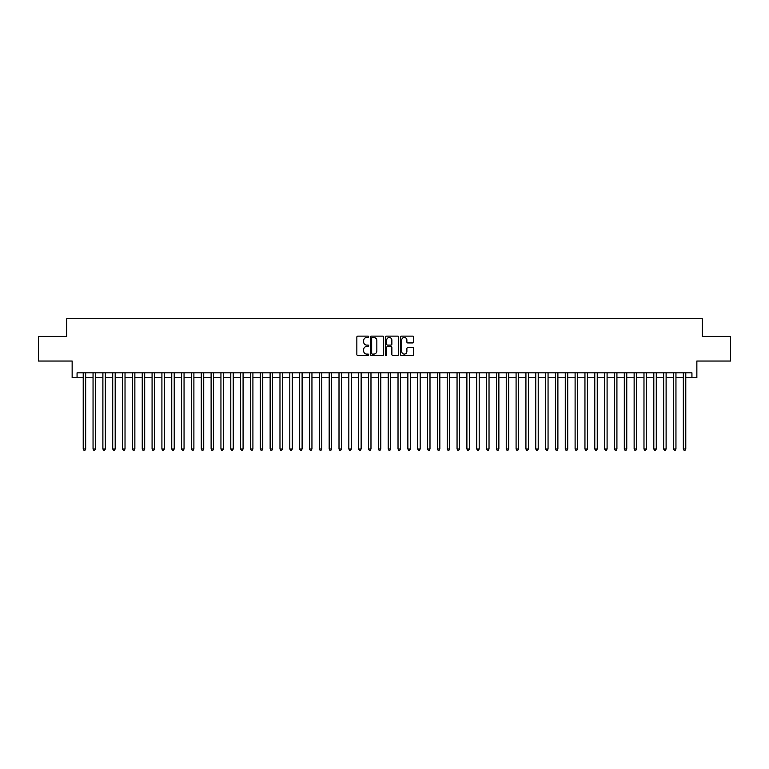 <?xml version="1.0" encoding="UTF-8"?>
<svg xmlns="http://www.w3.org/2000/svg" width="769" height="769" viewBox="0 0 769 769"><rect width="100%" height="100%" fill="white"/><g stroke="black" fill="none" stroke-linecap="round" stroke-linejoin="round"><path stroke-width="1.15" d="M368.764 336.803A0.673 0.673 0 0 0 368.082 336.13L357.825 336.13A0.961 0.961 0 0 0 356.854 337.101L356.854 354.48A0.961 0.961 0 0 0 357.825 355.441L368.082 355.441A0.673 0.673 0 0 0 368.764 354.769A0.673 0.673 0 0 0 368.082 354.096L366.755 354.096A3.086 3.086 0 0 1 363.67 351L363.67 349.549A3.086 3.086 0 0 1 366.755 346.463L368.082 346.463A0.673 0.673 0 0 0 368.764 345.79A0.673 0.673 0 0 0 368.082 345.108L366.755 345.108A3.086 3.086 0 0 1 363.67 342.022L363.67 340.571A3.086 3.086 0 0 1 366.755 337.485L368.082 337.485A0.673 0.673 0 0 0 368.764 336.803M412.722 342.936A0.961 0.961 0 0 0 413.684 341.974L413.684 337.101A0.961 0.961 0 0 0 412.722 336.13L401.322 336.13A0.961 0.961 0 0 0 400.361 337.101L400.361 354.48A0.961 0.961 0 0 0 401.322 355.441L412.722 355.441A0.961 0.961 0 0 0 413.684 354.48L413.684 348.588A0.961 0.961 0 0 0 412.722 347.626L407.849 347.626A0.961 0.961 0 0 0 406.878 348.588L406.878 351.51A2.586 2.586 0 0 1 404.292 354.096A2.586 2.586 0 0 1 401.716 351.51L401.716 340.061A2.586 2.586 0 0 1 404.292 337.485A2.586 2.586 0 0 1 406.878 340.061L406.878 341.974A0.961 0.961 0 0 0 407.849 342.936L412.722 342.936M77.063 377.762L77.063 372.84L691.937 372.84L691.937 377.762L696.858 377.762L696.858 361.036L730.55 361.036L730.55 336.438L702.27 336.438L702.27 318.731L66.73 318.731L66.73 336.438L38.45 336.438L38.45 361.036L72.142 361.036L72.142 377.762L83.215 377.762M383.654 337.101A0.961 0.961 0 0 0 382.693 336.13L371.292 336.13A0.961 0.961 0 0 0 370.331 337.101L370.331 354.48A0.961 0.961 0 0 0 371.292 355.441L382.693 355.441A0.961 0.961 0 0 0 383.654 354.48L383.654 337.101M386.307 336.13L397.708 336.13A0.961 0.961 0 0 1 398.669 337.101L398.669 354.48A0.961 0.961 0 0 1 397.708 355.441L392.824 355.441A0.961 0.961 0 0 1 391.863 354.48L391.863 347.425A0.961 0.961 0 0 0 390.902 346.463L387.663 346.463A0.961 0.961 0 0 0 386.701 347.425L386.701 354.769A0.673 0.673 0 0 1 386.019 355.441A0.673 0.673 0 0 1 385.346 354.769L385.346 337.101A0.961 0.961 0 0 1 386.307 336.13M85.676 377.762L93.049 377.762M95.51 377.762L102.892 377.762M105.343 377.762L112.726 377.762M115.187 377.762L122.569 377.762M125.02 377.762L132.403 377.762M134.863 377.762L142.236 377.762M144.697 377.762L152.079 377.762M154.54 377.762L161.913 377.762M164.374 377.762L171.756 377.762M174.217 377.762L181.59 377.762M184.051 377.762L191.433 377.762M193.894 377.762L201.267 377.762M203.727 377.762L211.11 377.762M213.561 377.762L220.943 377.762M223.404 377.762L230.787 377.762M233.238 377.762L240.62 377.762M243.081 377.762L250.454 377.762M252.914 377.762L260.297 377.762M262.758 377.762L270.13 377.762M272.591 377.762L279.974 377.762M282.434 377.762L289.807 377.762M292.268 377.762L299.65 377.762M302.111 377.762L309.484 377.762M311.945 377.762L319.327 377.762M321.778 377.762L329.161 377.762M331.622 377.762L339.004 377.762M341.455 377.762L348.838 377.762M351.298 377.762L358.671 377.762M361.132 377.762L368.514 377.762M370.975 377.762L378.348 377.762M380.809 377.762L388.191 377.762M390.652 377.762L398.025 377.762M400.486 377.762L407.868 377.762M410.329 377.762L417.702 377.762M420.162 377.762L427.545 377.762M429.996 377.762L437.378 377.762M439.839 377.762L447.222 377.762M449.673 377.762L457.055 377.762M459.516 377.762L466.889 377.762M469.35 377.762L476.732 377.762M479.193 377.762L486.566 377.762M489.026 377.762L496.409 377.762M498.87 377.762L506.242 377.762M508.703 377.762L516.086 377.762M518.546 377.762L525.919 377.762M528.38 377.762L535.762 377.762M538.213 377.762L545.596 377.762M548.057 377.762L555.439 377.762M557.89 377.762L565.273 377.762M567.733 377.762L575.106 377.762M577.567 377.762L584.949 377.762M587.41 377.762L594.783 377.762M597.244 377.762L604.626 377.762M607.087 377.762L614.46 377.762M616.921 377.762L624.303 377.762M626.764 377.762L634.137 377.762M636.597 377.762L643.98 377.762M646.431 377.762L653.813 377.762M656.274 377.762L663.657 377.762M666.108 377.762L673.49 377.762M675.951 377.762L683.324 377.762M685.785 377.762L691.937 377.762M372.359 337.485A0.673 0.673 0 0 0 371.677 338.158L371.677 353.413A0.673 0.673 0 0 0 372.359 354.096L373.753 354.096A3.086 3.086 0 0 0 376.848 351L376.848 340.571A3.086 3.086 0 0 0 373.753 337.485L372.359 337.485M391.863 340.119A2.586 2.586 0 0 0 389.277 337.533A2.586 2.586 0 0 0 386.701 340.119L386.701 344.147A0.961 0.961 0 0 0 387.663 345.108L390.902 345.108A0.961 0.961 0 0 0 391.863 344.147L391.863 340.119M85.676 372.84L85.676 448.99L83.215 448.99L83.215 372.84M85.676 448.99L84.936 450.269L83.946 450.269L83.215 448.99M95.51 372.84L95.51 448.99L93.049 448.99L93.049 372.84M95.51 448.99L94.77 450.269L93.789 450.269L93.049 448.99M105.343 372.84L105.343 448.99L102.892 448.99L102.892 372.84M105.343 448.99L104.613 450.269L103.623 450.269L102.892 448.99M115.187 372.84L115.187 448.99L112.726 448.99L112.726 372.84M115.187 448.99L114.446 450.269L113.466 450.269L112.726 448.99M125.02 372.84L125.02 448.99L122.569 448.99L122.569 372.84M125.02 448.99L124.29 450.269L123.3 450.269L122.569 448.99M134.863 372.84L134.863 448.99L132.403 448.99L132.403 372.84M134.863 448.99L134.123 450.269L133.143 450.269L132.403 448.99M144.697 372.84L144.697 448.99L142.236 448.99L142.236 372.84M144.697 448.99L143.966 450.269L142.976 450.269L142.236 448.99M154.54 372.84L154.54 448.99L152.079 448.99L152.079 372.84M154.54 448.99L153.8 450.269L152.82 450.269L152.079 448.99M164.374 372.84L164.374 448.99L161.913 448.99L161.913 372.84M164.374 448.99L163.634 450.269L162.653 450.269L161.913 448.99M174.217 372.84L174.217 448.99L171.756 448.99L171.756 372.84M174.217 448.99L173.477 450.269L172.496 450.269L171.756 448.99M184.051 372.84L184.051 448.99L181.59 448.99L181.59 372.84M184.051 448.99L183.31 450.269L182.33 450.269L181.59 448.99M193.894 372.84L193.894 448.99L191.433 448.99L191.433 372.84M193.894 448.99L193.154 450.269L192.163 450.269L191.433 448.99M203.727 372.84L203.727 448.99L201.267 448.99L201.267 372.84M203.727 448.99L202.987 450.269L202.007 450.269L201.267 448.99M213.561 372.84L213.561 448.99L211.11 448.99L211.11 372.84M213.561 448.99L212.83 450.269L211.84 450.269L211.11 448.99M223.404 372.84L223.404 448.99L220.943 448.99L220.943 372.84M223.404 448.99L222.664 450.269L221.683 450.269L220.943 448.99M233.238 372.84L233.238 448.99L230.787 448.99L230.787 372.84M233.238 448.99L232.507 450.269L231.517 450.269L230.787 448.99M243.081 372.84L243.081 448.99L240.62 448.99L240.62 372.84M243.081 448.99L242.341 450.269L241.36 450.269L240.62 448.99M252.914 372.84L252.914 448.99L250.454 448.99L250.454 372.84M252.914 448.99L252.184 450.269L251.194 450.269L250.454 448.99M262.758 372.84L262.758 448.99L260.297 448.99L260.297 372.84M262.758 448.99L262.018 450.269L261.037 450.269L260.297 448.99M272.591 372.84L272.591 448.99L270.13 448.99L270.13 372.84M272.591 448.99L271.851 450.269L270.871 450.269L270.13 448.99M282.434 372.84L282.434 448.99L279.974 448.99L279.974 372.84M282.434 448.99L281.694 450.269L280.714 450.269L279.974 448.99M292.268 372.84L292.268 448.99L289.807 448.99L289.807 372.84M292.268 448.99L291.528 450.269L290.547 450.269L289.807 448.99M302.111 372.84L302.111 448.99L299.65 448.99L299.65 372.84M302.111 448.99L301.371 450.269L300.381 450.269L299.65 448.99M311.945 372.84L311.945 448.99L309.484 448.99L309.484 372.84M311.945 448.99L311.205 450.269L310.224 450.269L309.484 448.99M321.778 372.84L321.778 448.99L319.327 448.99L319.327 372.84M321.778 448.99L321.048 450.269L320.058 450.269L319.327 448.99M331.622 372.84L331.622 448.99L329.161 448.99L329.161 372.84M331.622 448.99L330.881 450.269L329.901 450.269L329.161 448.99M341.455 372.84L341.455 448.99L339.004 448.99L339.004 372.84M341.455 448.99L340.725 450.269L339.735 450.269L339.004 448.99M351.298 372.84L351.298 448.99L348.838 448.99L348.838 372.84M351.298 448.99L350.558 450.269L349.578 450.269L348.838 448.99M361.132 372.84L361.132 448.99L358.671 448.99L358.671 372.84M361.132 448.99L360.401 450.269L359.411 450.269L358.671 448.99M370.975 372.84L370.975 448.99L368.514 448.99L368.514 372.84M370.975 448.99L370.235 450.269L369.255 450.269L368.514 448.99M380.809 372.84L380.809 448.99L378.348 448.99L378.348 372.84M380.809 448.99L380.069 450.269L379.088 450.269L378.348 448.99M390.652 372.84L390.652 448.99L388.191 448.99L388.191 372.84M390.652 448.99L389.912 450.269L388.931 450.269L388.191 448.99M400.486 372.84L400.486 448.99L398.025 448.99L398.025 372.84M400.486 448.99L399.745 450.269L398.765 450.269L398.025 448.99M410.329 372.84L410.329 448.99L407.868 448.99L407.868 372.84M410.329 448.99L409.589 450.269L408.599 450.269L407.868 448.99M420.162 372.84L420.162 448.99L417.702 448.99L417.702 372.84M420.162 448.99L419.422 450.269L418.442 450.269L417.702 448.99M429.996 372.84L429.996 448.99L427.545 448.99L427.545 372.84M429.996 448.99L429.265 450.269L428.275 450.269L427.545 448.99M439.839 372.84L439.839 448.99L437.378 448.99L437.378 372.84M439.839 448.99L439.099 450.269L438.119 450.269L437.378 448.99M449.673 372.84L449.673 448.99L447.222 448.99L447.222 372.84M449.673 448.99L448.942 450.269L447.952 450.269L447.222 448.99M459.516 372.84L459.516 448.99L457.055 448.99L457.055 372.84M459.516 448.99L458.776 450.269L457.795 450.269L457.055 448.99M469.35 372.84L469.35 448.99L466.889 448.99L466.889 372.84M469.35 448.99L468.619 450.269L467.629 450.269L466.889 448.99M479.193 372.84L479.193 448.99L476.732 448.99L476.732 372.84M479.193 448.99L478.453 450.269L477.472 450.269L476.732 448.99M489.026 372.84L489.026 448.99L486.566 448.99L486.566 372.84M489.026 448.99L488.286 450.269L487.306 450.269L486.566 448.99M498.87 372.84L498.87 448.99L496.409 448.99L496.409 372.84M498.87 448.99L498.129 450.269L497.149 450.269L496.409 448.99M508.703 372.84L508.703 448.99L506.242 448.99L506.242 372.84M508.703 448.99L507.963 450.269L506.982 450.269L506.242 448.99M518.546 372.84L518.546 448.99L516.086 448.99L516.086 372.84M518.546 448.99L517.806 450.269L516.816 450.269L516.086 448.99M528.38 372.84L528.38 448.99L525.919 448.99L525.919 372.84M528.38 448.99L527.64 450.269L526.659 450.269L525.919 448.99M538.213 372.84L538.213 448.99L535.762 448.99L535.762 372.84M538.213 448.99L537.483 450.269L536.493 450.269L535.762 448.99M548.057 372.84L548.057 448.99L545.596 448.99L545.596 372.84M548.057 448.99L547.317 450.269L546.336 450.269L545.596 448.99M557.89 372.84L557.89 448.99L555.439 448.99L555.439 372.84M557.89 448.99L557.16 450.269L556.17 450.269L555.439 448.99M567.733 372.84L567.733 448.99L565.273 448.99L565.273 372.84M567.733 448.99L566.993 450.269L566.013 450.269L565.273 448.99M577.567 372.84L577.567 448.99L575.106 448.99L575.106 372.84M577.567 448.99L576.837 450.269L575.846 450.269L575.106 448.99M587.41 372.84L587.41 448.99L584.949 448.99L584.949 372.84M587.41 448.99L586.67 450.269L585.69 450.269L584.949 448.99M597.244 372.84L597.244 448.99L594.783 448.99L594.783 372.84M597.244 448.99L596.504 450.269L595.523 450.269L594.783 448.99M607.087 372.84L607.087 448.99L604.626 448.99L604.626 372.84M607.087 448.99L606.347 450.269L605.366 450.269L604.626 448.99M616.921 372.84L616.921 448.99L614.46 448.99L614.46 372.84M616.921 448.99L616.18 450.269L615.2 450.269L614.46 448.99M626.764 372.84L626.764 448.99L624.303 448.99L624.303 372.84M626.764 448.99L626.024 450.269L625.034 450.269L624.303 448.99M636.597 372.84L636.597 448.99L634.137 448.99L634.137 372.84M636.597 448.99L635.857 450.269L634.877 450.269L634.137 448.99M646.431 372.84L646.431 448.99L643.98 448.99L643.98 372.84M646.431 448.99L645.7 450.269L644.71 450.269L643.98 448.99M656.274 372.84L656.274 448.99L653.813 448.99L653.813 372.84M656.274 448.99L655.534 450.269L654.554 450.269L653.813 448.99M666.108 372.84L666.108 448.99L663.657 448.99L663.657 372.84M666.108 448.99L665.377 450.269L664.387 450.269L663.657 448.99M675.951 372.84L675.951 448.99L673.49 448.99L673.49 372.84M675.951 448.99L675.211 450.269L674.23 450.269L673.49 448.99M685.785 372.84L685.785 448.99L683.324 448.99L683.324 372.84M685.785 448.99L685.054 450.269L684.064 450.269L683.324 448.99"/></g></svg>
